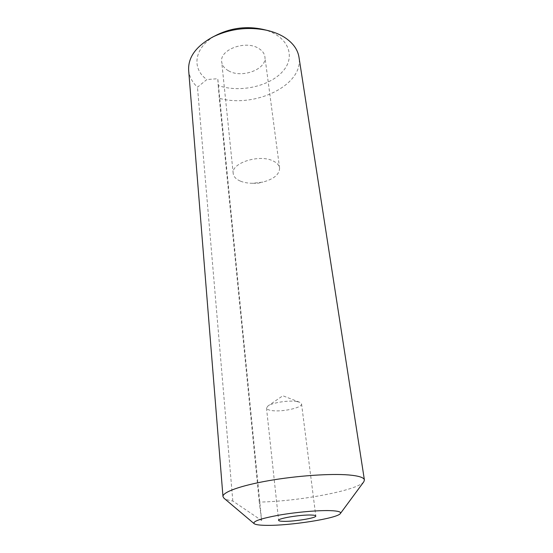 <?xml version="1.0" encoding="UTF-8"?>
<svg xmlns="http://www.w3.org/2000/svg" width="553" height="553" viewBox="0 0 553 553"><rect width="100%" height="100%" fill="white"/><g stroke="black" fill="none" stroke-linecap="round" stroke-linejoin="round"><path stroke-width="0.41" stroke-dasharray="2.77 2.07" d="M297.009 401.568C289.171 400.047 272.449 402.584 267.991 405.95L266.498 408.045C266.691 409.185 268.329 409.994 271.399 410.492C281.539 412.317 302.643 407.782 301.551 403.932L299.615 402.238L297.009 401.568M240.279 181.073C236 179.213 233.643 176.697 233.207 173.524C230.926 163.031 259.509 153.852 273.189 160.992C277.025 162.838 279.154 165.202 279.583 168.077C279.507 174.395 273.929 179.068 262.862 182.096L252.728 183.292C247.965 183.271 243.811 182.538 240.279 181.073M228.5 70.784C224.449 68.51 222.188 65.537 221.712 61.853C219.354 49.659 245.746 39.851 258.707 48.436C262.336 50.662 264.396 53.447 264.887 56.779C267.237 69.208 241.716 78.775 228.5 70.784M363.846 481.725C357.971 490.393 299.519 501.301 259.274 502.096L261.617 520.518L232.813 501.025C228.389 500.341 225.43 499.387 223.924 498.156M188.642 70.141C189.257 76.577 192.202 82.259 197.469 87.18L206.843 79.556C190.688 68.178 194.366 45.92 217.405 34.652M232.813 501.025L197.469 87.18M259.274 502.096L219.32 98.303C254.968 108.45 304.026 84.996 298.979 57.18M262.772 29.323C288.141 35.316 296.456 56.399 282.735 71.399C269.456 86.551 239.394 92.987 218.241 85.521L217.785 78.706L206.843 79.556M218.241 85.521L219.32 98.303M261.617 520.518L217.785 78.706M299.615 402.238L282.825 395.768L267.991 405.95M266.498 408.045L278.608 520.366M233.207 173.524L221.712 61.853M279.583 168.077L264.887 56.779M252.728 183.292L257.864 183.285L262.862 182.096M301.551 403.932L315.798 515.997"/><path stroke-width="0.83" d="M311.173 515.037C300.77 514.608 277.468 518.458 278.608 520.366C278.753 520.947 280.426 521.272 283.634 521.341C294.196 521.659 316.675 517.961 315.798 515.997C315.68 515.444 314.139 515.126 311.173 515.037M266.111 525.35C289.606 525.875 337.669 518.355 340.392 513.509C341.464 511.898 338.146 510.944 330.424 510.633C318.41 510.219 296.491 512.113 279.154 515.12C260.898 518.486 252.555 521.327 254.11 523.65C255.507 524.693 259.502 525.26 266.111 525.35M254.11 523.65L223.924 498.156L222.977 496.573C222.444 492.218 240.444 485.617 268.606 480.688C296.705 475.753 330.542 473.409 348.756 474.965C358.766 475.863 363.978 477.529 364.399 479.956L363.846 481.725L340.392 513.509M364.399 479.956L298.979 57.18C297.721 49.411 292.869 42.781 284.422 37.293C279.631 34.3 274.025 32.026 267.597 30.47C248.67 26.468 230.463 28.604 212.981 36.885C196.163 46.113 188.048 57.194 188.642 70.141L222.977 496.573M212.981 36.885L217.405 34.652C231.928 27.761 247.053 25.984 262.772 29.323L267.597 30.47"/></g></svg>
